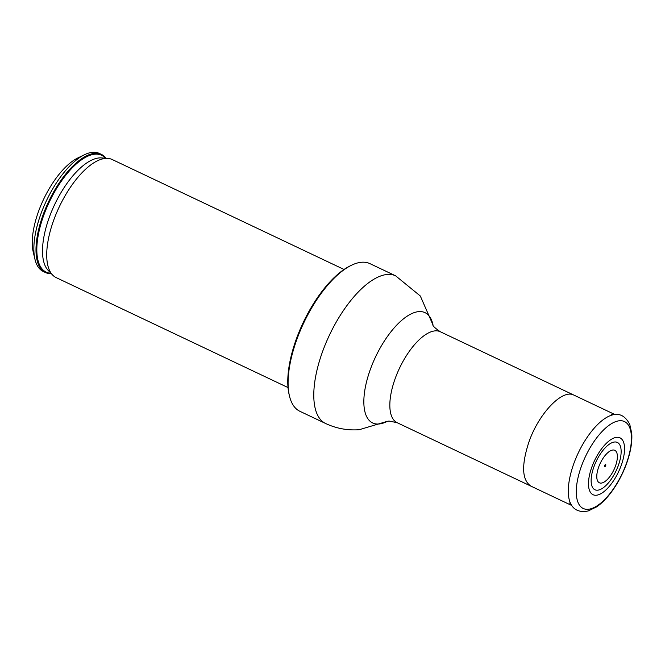 <?xml version="1.0" encoding="UTF-8"?>
<svg xmlns="http://www.w3.org/2000/svg" width="665" height="665" viewBox="0 0 665 665"><rect width="100%" height="100%" fill="white"/><g stroke="black" fill="none" stroke-linecap="round" stroke-linejoin="round"><path stroke-width="1" d="M51.33 273.681A65.353 27.514 -64.6 0 1 45.453 272.525L43.308 271.511A65.353 27.514 -64.6 0 1 34.962 259.292L33.25 252.085A58.836 24.771 -64.6 0 1 43.591 199.317A58.836 24.771 -64.6 0 1 77.913 157.913L84.571 154.687A65.353 27.514 -64.6 0 1 99.309 153.416L101.454 154.43A65.353 27.514 -64.6 0 1 106.076 158.253M34.962 259.292A65.353 27.514 -64.6 0 1 46.45 200.672A65.353 27.514 -64.6 0 1 84.571 154.687M45.453 272.525A65.353 27.514 -64.6 0 1 48.595 201.686A65.353 27.514 -64.6 0 1 101.454 154.43M288.02 387.562L56.168 277.604A65.353 27.514 -64.6 0 1 52.552 274.961A65.353 27.514 -64.6 0 1 59.31 206.773A65.353 27.514 -64.6 0 1 107.83 158.386A65.353 27.514 -64.6 0 1 112.169 159.509L344.029 269.466M289.475 396.024L289.134 394.586A80.407 33.857 -64.6 0 1 303.257 322.459A80.407 33.857 -64.6 0 1 350.164 265.884L351.502 265.235A81.712 34.405 -64.6 0 1 369.931 263.639L395.642 275.834A81.712 34.405 -64.6 0 0 329.541 334.919A81.712 34.405 -64.6 0 0 325.609 423.497L299.907 411.303A81.712 34.405 -64.6 0 1 289.475 396.024A81.712 34.405 -64.6 0 1 303.83 322.733A81.712 34.405 -64.6 0 1 351.502 265.235M596.197 495.242A31.463 13.25 -64.6 0 1 591.725 467.395A31.463 13.25 -64.6 0 1 616.829 437.304A31.463 13.25 -64.6 0 1 621.301 465.159A31.463 13.25 -64.6 0 1 596.197 495.242M614.718 441.992A26.176 11.022 115.4 0 0 593.837 467.021A26.176 11.022 115.4 0 0 597.552 490.196A26.176 11.022 115.4 0 0 618.442 465.168A26.176 11.022 115.4 0 0 614.718 441.992M604.759 466.73A1.197 0.507 -64.6 0 1 604.859 465.109A1.197 0.507 -64.6 0 1 605.832 465.035A1.197 0.507 -64.6 0 1 604.759 466.73M601.185 483.098A17.98 7.573 -64.6 0 1 602.714 458.817A17.98 7.573 -64.6 0 1 617.344 457.711A17.98 7.573 -64.6 0 1 601.185 483.098M530.886 486.082C521.992 480.088 521.293 465.542 528.783 442.416C538.567 413.605 562.54 388.51 573.986 395.176M50.939 273.265A64.671 27.232 -64.6 0 1 49.301 202.019A64.671 27.232 -64.6 0 1 105.502 158.212M52.552 274.961L48.138 270.322A63.017 26.534 -64.6 0 1 54.655 204.562A63.017 26.534 -64.6 0 1 101.446 157.904L107.83 158.386M571.676 505.458L397.113 422.682A50.332 21.197 -64.6 0 1 399.54 368.119A50.332 21.197 -64.6 0 1 440.255 331.719L614.809 414.503M325.609 423.497C336.282 428.493 347.487 430.563 359.225 429.715L387.421 421.286A61.055 25.711 -64.6 0 1 378.834 424.004A61.055 25.711 -64.6 0 1 379.432 349.308A61.055 25.711 -64.6 0 1 433.031 325.06M569.639 503.039L572.341 506.364A51.887 21.845 -64.6 0 1 578.292 452.89A51.887 21.845 -64.6 0 1 615.94 414.445L611.65 414.453M588.101 509.299A48.096 20.249 -64.6 0 1 592.174 444.353A48.096 20.249 -64.6 0 1 631.326 441.402A48.096 20.249 -64.6 0 1 588.101 509.299M432.94 324.853C432.558 325.792 435.001 328.078 440.255 331.719M387.171 421.361L389.008 421.045L397.113 422.682M433.04 325.094L420.313 295.992L395.642 275.834M572.341 506.364C574.984 509.922 579.082 511.659 584.635 511.585L588.234 510.944L596.738 506.813C603.055 502.399 609.032 495.932 614.651 487.403C621.434 476.98 626.355 465.932 629.431 454.27C631.409 446.589 632.182 439.648 631.75 433.455L629.755 424.361C626.048 417.379 621.442 414.071 615.94 414.445"/></g></svg>
